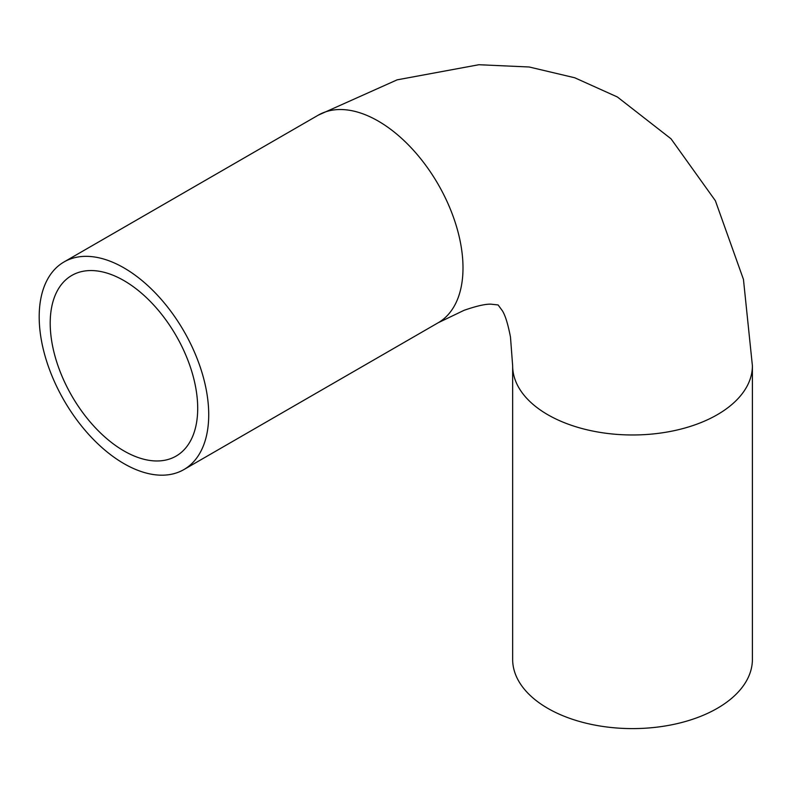 <?xml version="1.0" encoding="UTF-8"?>
<svg xmlns="http://www.w3.org/2000/svg" width="792" height="792" viewBox="0 0 792 792"><rect width="100%" height="100%" fill="white"/><g stroke="black" fill="none" stroke-linecap="round" stroke-linejoin="round"><path stroke-width="1.19" d="M123.958 450.925A104.296 60.222 60 0 1 55.816 359.014A104.296 60.222 60 0 1 71.805 275.438A104.296 60.222 60 0 1 176.101 335.659A104.296 60.222 60 0 1 176.101 456.093A104.296 60.222 60 0 1 123.958 450.925M123.958 463.637A119.869 69.211 60 0 1 45.639 358.004A119.869 69.211 60 0 1 64.023 261.954A119.869 69.211 60 0 1 183.893 331.155A119.869 69.211 60 0 1 183.893 469.577A119.869 69.211 60 0 1 123.958 463.637M438.174 322.76A119.869 69.211 60 0 0 438.174 184.348A119.869 69.211 60 0 0 318.305 115.137L397.168 79.834L478.883 64.726L529.185 66.993L574.725 77.764L617.364 96.971L671.032 138.808L715.374 200.732L743.45 279.388L752.4 365.765L752.4 659.389A119.869 69.211 180 0 1 678.398 723.334A119.869 69.211 180 0 1 547.767 708.335A119.869 69.211 180 0 1 512.652 659.389L512.652 365.765L510.484 337.105C507.999 324.156 505.286 315.365 502.346 310.731L498.109 304.95L490.99 304.178C485.516 303.95 476.546 305.989 464.082 310.306L438.174 322.76L183.893 469.577M752.4 365.765A119.869 69.211 180 0 1 678.398 429.709A119.869 69.211 180 0 1 547.767 414.701A119.869 69.211 180 0 1 512.652 365.765M318.305 115.137L64.023 261.954"/></g></svg>
